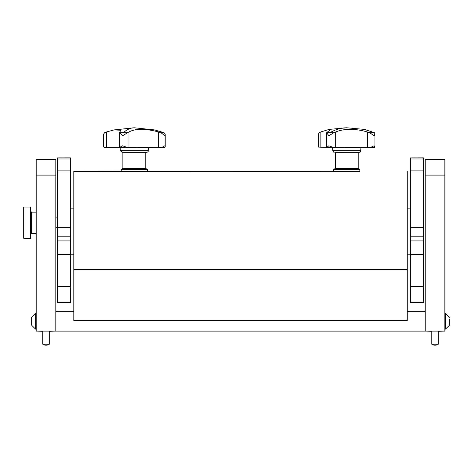 <?xml version="1.0" encoding="UTF-8"?>
<svg xmlns="http://www.w3.org/2000/svg" width="473" height="473" viewBox="0 0 473 473"><rect width="100%" height="100%" fill="white"/><g stroke="black" fill="none" stroke-linecap="round" stroke-linejoin="round"><path stroke-width="0.71" d="M55.849 159.525L55.849 331.141L36.238 331.141L36.238 159.525L55.849 159.525M30.384 238.51L23.975 238.51L23.975 207.044L30.384 207.044L30.384 238.51L30.71 238.179L30.71 207.44M23.975 238.51L23.65 238.179L23.65 207.44M30.71 234.153L30.71 211.348L31.525 212.164L31.525 233.39L30.71 234.153M30.71 211.401L30.71 214.606M30.71 230.948L30.71 234.206M444.857 159.525L444.857 331.141L425.239 331.141L425.239 159.525L444.857 159.525M70.56 170.913L57.481 170.913L57.481 158.975L70.56 158.975L70.56 236.204L57.481 236.204L57.481 302.513L70.56 302.513L70.56 302.028L57.481 302.028M57.481 236.204L57.481 227.33L70.56 227.33M57.481 170.913L57.481 227.33M57.481 157.893L70.56 157.864L57.481 157.893L57.481 158.975M57.481 302.625L70.56 302.625L57.481 302.513M70.56 236.204L70.56 302.028M70.56 158.975L70.56 157.893M423.607 170.913L410.529 170.913L410.529 158.975L423.607 158.975L423.607 236.204L410.529 236.204L410.529 302.513L423.607 302.513L423.607 302.028L410.529 302.028M410.529 236.204L410.529 227.33L423.607 227.33M410.529 170.913L410.529 227.33M410.529 157.893L423.607 157.864L410.529 157.893L410.529 158.975M410.529 302.625L423.607 302.625L410.529 302.513M423.607 236.204L423.607 302.028M423.607 158.975L423.607 157.893M359.864 171.232L73.829 171.315L73.829 320.534L407.265 320.534L407.265 269.379L73.829 269.379M407.265 171.315L407.265 269.379M333.713 171.232L147.381 171.232M121.23 171.232L73.829 171.315M367.338 131.961L367.338 147.428L335.653 147.434L326.672 147.434L328.865 145.802L333.116 147.434L326.648 147.434L326.666 132.659L333.873 132.665L335.653 131.967C344.551 128.443 355.111 128.443 367.338 131.961L369.626 132.659L374.344 132.653L364.411 129.395L346.839 127.799L329.107 129.407L330.639 129.519L326.666 132.659L328.865 135.775L333.873 132.665M326.648 147.41L318.642 147.103L318.642 133.729L319.228 132.635L320.86 131.937L329.107 129.407M335.345 152.324L335.345 168.66L358.552 168.66L359.864 169.417L333.713 169.417L333.713 171.279L359.864 171.279L359.864 169.417M320.86 147.405L320.86 131.937M374.344 132.653L374.929 133.753L374.125 135.763L369.626 132.659M367.338 147.428L370.448 147.428L374.125 145.796L374.675 147.428L370.442 147.428L374.929 147.127L374.929 133.753M335.653 147.434L335.653 131.967M127.592 132.665L122.655 135.775L119.545 132.665L127.592 132.665L128.987 131.967C135.514 128.443 145.359 128.437 158.52 131.961L160.921 132.653L163.989 132.647L154.446 129.892L134.332 127.799L114.011 129.921L120.917 130.229L119.498 132.487L119.498 147.434L106.596 147.41L106.596 131.943L114.011 129.921M106.596 147.41L104.137 147.41L103.439 146.677L103.439 134.433L104.616 132.635L106.596 131.943M122.862 152.324L122.862 168.66L146.074 168.66L147.381 169.417L121.23 169.417L122.537 168.66L146.074 168.66M163.989 132.647L165.172 134.444L164.846 135.763L160.921 132.653M158.52 131.961L158.52 147.428L161.725 147.428L164.846 145.79L165.172 146.695L164.474 147.422L161.725 147.428L164.474 147.422M158.52 147.428L128.987 147.434L128.987 131.967M119.498 147.434L122.655 145.802L126.93 147.44L128.987 147.434M126.924 147.44L119.722 147.434L126.924 147.44M122.862 168.66L122.537 168.66M121.23 169.417L121.23 171.279L128.088 171.285L147.381 171.279L147.381 169.417M335.345 168.66L358.552 168.66M438.317 331.141L438.317 344.22L431.778 344.22L431.778 331.141M49.31 331.141L49.31 344.22L42.771 344.22L42.771 331.141M49.31 331.307L54.218 331.141M37.87 331.141L42.771 331.307M438.317 331.307L443.219 331.141M426.877 331.141L431.778 331.307M35.522 329.102L35.522 313.569L31.738 317.353L31.738 325.318L35.522 329.102L36.238 329.102M449.35 318.944L449.35 325.318L449.35 318.944M449.35 325.318L445.566 329.102L445.566 313.569L444.857 313.569M55.849 175.867L36.238 175.867M444.857 175.867L425.239 175.867M70.56 286.614L57.481 286.614M70.56 254.504L57.481 254.504M70.56 240.923L57.481 240.923M423.607 286.614L410.529 286.614M423.607 254.504L410.529 254.504M423.607 240.923L410.529 240.923M330.101 132.665A98.071 53.762 -90 0 1 346.839 127.799M336.463 152.312L357.109 152.324L333.678 152.129L332.815 150.769L360.763 150.769C359.929 151.703 361.514 152.519 357.109 152.324L357.263 152.312M123.459 132.665A98.071 34.943 -90 0 1 134.332 127.799M122.773 152.312L145.838 152.324L122.377 152.318L120.331 150.769L148.28 150.769C148.262 151.851 147.446 152.371 145.838 152.324L145.974 152.312M57.481 227.679L55.849 227.679M57.481 217.876L55.849 217.876M36.238 233.39L31.525 233.39M36.238 212.164L31.525 212.164M23.975 207.044L23.65 207.369M30.384 207.044L30.71 207.369M70.56 208.126L73.829 208.126M407.265 208.126L410.529 208.126M70.56 254.214L73.829 254.214M407.265 254.214L410.529 254.214M332.815 150.769L332.637 147.434M360.763 150.769L360.934 147.428M358.227 152.324L358.227 168.66M120.331 150.769L120.154 147.434M165.172 146.695L165.172 134.444M148.28 150.769L148.451 147.428M145.743 152.324L145.743 168.66M335.02 168.66L333.713 169.417M431.861 344.22A5.67 5.67 0 0 0 438.235 344.22M42.854 344.22A5.67 5.67 0 0 0 49.227 344.22M35.522 313.569L36.238 313.569M449.35 317.353L445.566 313.569M445.566 329.102L444.857 329.102M55.849 331.141L425.239 331.141M55.849 311.53L73.829 311.53M407.265 311.53L425.239 311.53"/></g></svg>
